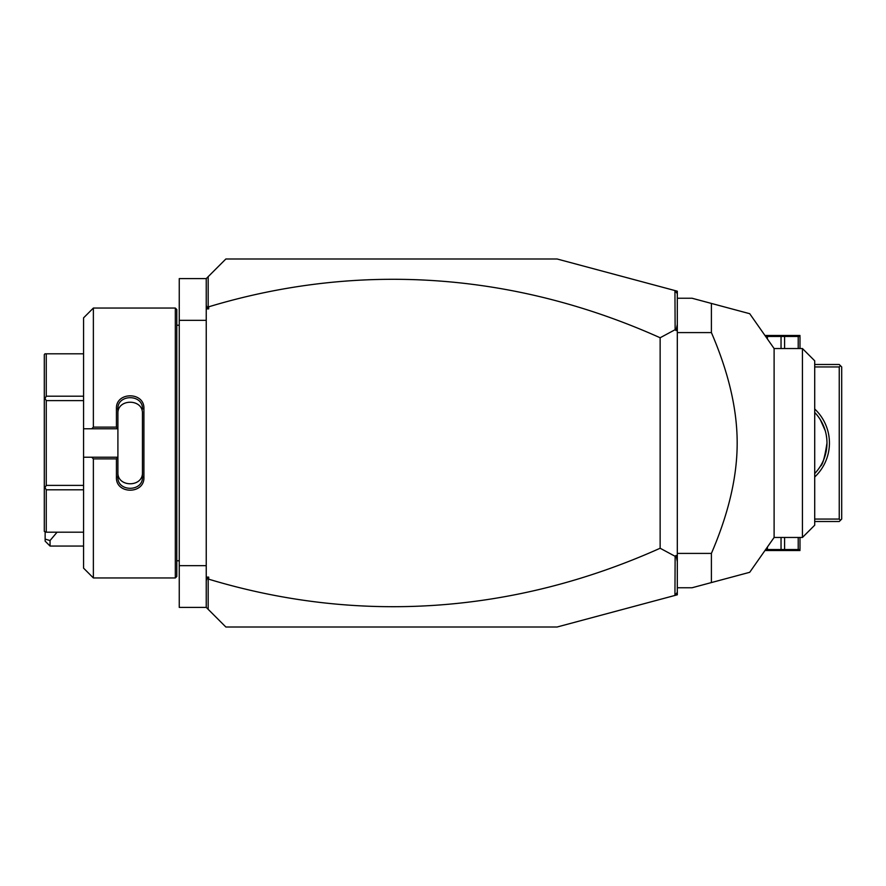 <?xml version="1.0" encoding="UTF-8"?>
<svg xmlns="http://www.w3.org/2000/svg" width="886" height="886" viewBox="0 0 886 886"><rect width="100%" height="100%" fill="white"/><g stroke="black" fill="none" stroke-linecap="round" stroke-linejoin="round"><path stroke-width="1.33" d="M674.944 290.564L677.314 291.195L677.314 594.805L557.095 627.011L225.864 627.011L206.239 607.386L179.249 607.386L179.249 278.614L206.239 278.614L225.864 258.989L557.095 258.989L674.944 290.564L675.132 329.692L660.136 337.754A1249.138 883.276 90 0 0 208.686 306.822L208.686 308.893L206.239 308.893L206.239 278.614M206.239 320.322L179.249 320.322M206.239 565.678L179.249 565.678M175.317 577.949L176.79 576.476L176.79 309.524L175.317 308.051L175.317 577.949L93.373 577.949L93.373 458.87L91.734 457.231L83.561 457.231L83.561 568.125L93.373 577.949M93.373 427.13L93.373 308.051L83.561 317.875L83.561 428.769L91.734 428.769L93.373 427.13L116.431 427.13L116.431 408.701C115.656 391.534 144.684 391.546 143.909 408.701L143.909 477.299L142.447 476.934L142.447 413.629C143.222 398.434 117.118 398.434 117.904 413.629L117.904 409.066C117.107 393.916 143.233 393.905 142.447 409.066L143.909 408.701M91.734 428.769L117.904 428.769L117.904 457.397L116.431 458.87L93.373 458.87M116.431 427.13L117.904 428.769M117.904 428.602L117.904 409.066L116.431 408.701M143.909 477.299C144.684 494.466 115.656 494.466 116.431 477.299L116.431 458.87M116.431 477.299L117.904 476.934L117.904 457.397M142.447 472.371C143.222 487.566 117.118 487.566 117.904 472.371L117.904 476.934C117.107 492.084 143.233 492.095 142.447 476.934M117.904 457.231L91.734 457.231M83.561 428.769L83.561 457.231M83.561 489.803L46.26 489.803L44.987 487.599L46.26 485.384L46.26 400.616L44.987 398.401L44.3 398.8L44.3 354.61L44.987 353.813L83.561 353.813M83.561 532.187L46.26 532.187L46.26 489.803M83.561 485.384L46.26 485.384M44.987 487.599L44.3 487.2L44.3 398.8M46.26 532.187L44.3 531.39L44.3 487.2M44.987 398.401L46.26 396.197L46.26 353.813M83.561 400.616L46.26 400.616M83.561 396.197L46.26 396.197M206.239 607.386L206.239 308.893M206.239 304.994L206.77 307.508L208.177 306.456L208.177 276.676M208.686 308.893L206.77 307.508M677.314 293.654L675.132 290.818M674.944 595.436L675.132 556.308L660.136 548.246A1249.138 883.276 -90 0 1 208.686 579.178L206.77 578.492L208.686 577.107L208.686 579.178M208.177 609.324L208.177 579.544M677.314 592.346L675.132 595.182M660.136 548.246L660.136 337.754M675.132 556.308L676.04 555.433L677.314 556.043M677.314 324.354L676.04 330.567L677.314 329.957M676.04 330.567L675.132 329.692M677.314 561.646L676.04 555.433M206.239 577.107L208.686 577.107M206.239 581.006L206.77 578.492M677.314 587.761L692.032 587.761L711.403 582.567L711.403 553.407L677.314 553.407M711.403 553.407C728.613 513.503 737.196 476.701 737.174 443C737.196 409.288 728.602 372.474 711.403 332.593L677.314 332.593M711.403 332.593L711.403 303.433L749.711 313.699L692.032 298.239L677.314 298.239M774.109 537.459L774.109 348.541L802.439 348.541L802.439 537.459L774.109 537.459L749.711 572.301M711.403 582.567L749.711 572.301L711.403 582.567M802.439 348.541L814.71 360.801L814.71 525.199L802.439 537.459M840.471 520.281L839.241 519.063L839.241 366.937L840.471 365.719L841.7 366.937L841.7 519.063L839.241 521.511L814.71 521.511M839.241 519.063L814.71 519.063M839.241 366.937L814.71 366.937M814.71 409A46.615 46.615 0 0 1 814.71 477M840.471 365.719L839.241 364.489L814.71 364.489M820.325 419.687L825.22 430.662A44.167 44.167 0 0 1 825.519 431.726L826.029 433.907A44.167 44.167 0 0 1 826.25 435.026L826.738 438.415M826.848 439.556L826.959 441.848M823.094 424.881A44.167 44.167 0 0 0 814.71 412.455A44.167 44.167 0 0 1 826.981 443C824.766 457.42 822.551 465.194 820.336 466.302C822.773 464.618 824.988 456.855 826.981 443A44.167 44.167 0 0 1 814.71 473.545A44.167 44.167 0 0 0 821.244 464.762M820.325 466.313L820.945 465.283M822.784 461.794A44.167 44.167 0 0 0 823.138 461.019M823.858 459.291A44.167 44.167 0 0 0 824.224 458.361M824.224 427.639A44.167 44.167 0 0 0 823.858 426.709M799.992 348.541L799.992 336.459L784.586 336.459L784.586 348.541M798.22 348.541L798.22 336.459M781.042 348.541L781.042 336.459L784.586 336.459M781.042 336.459L765.648 336.459M765.637 335.473L799.992 335.473M767.409 338.973L767.409 336.459M799.992 537.459L799.992 549.541L781.042 549.541L781.042 537.459M767.409 547.027L767.409 549.541L765.648 549.541M767.409 549.541L781.042 549.541M784.586 537.459L784.586 549.541M799.992 550.527L765.637 550.527M798.22 537.459L798.22 549.541M50.048 546.053L45.142 541.147L45.142 539.12L50.048 540.538L50.048 546.053L83.561 546.053M45.142 539.12L45.142 532.187M50.048 540.538L57.092 532.187M176.79 325.228L179.249 325.228M93.373 308.051L175.317 308.051M176.79 560.772L179.249 560.772M774.109 348.541L749.711 313.699"/></g></svg>
